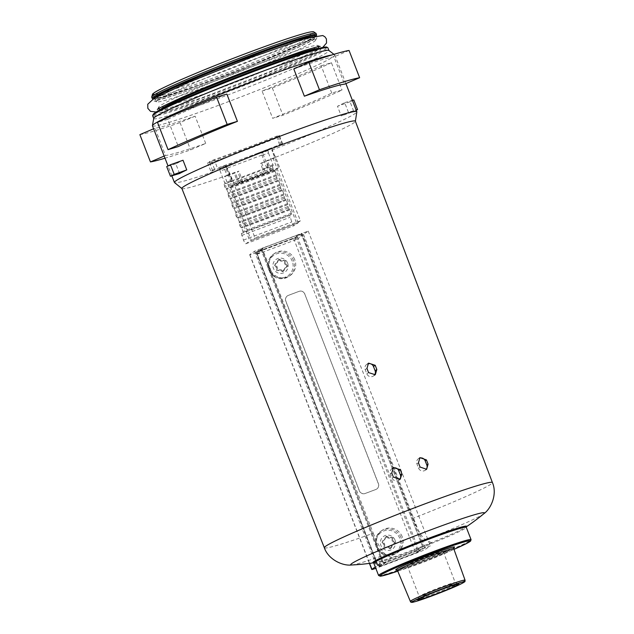 <?xml version="1.0" encoding="UTF-8"?>
<svg xmlns="http://www.w3.org/2000/svg" width="634" height="634" viewBox="0 0 634 634"><rect width="100%" height="100%" fill="white"/><g stroke="black" fill="none" stroke-linecap="round" stroke-linejoin="round"><path stroke-width="0.48" stroke-dasharray="3.17 2.38" d="M440.606 587.211A19.305 0.999 158.8 0 0 419.24 596.483A19.305 0.999 158.8 0 0 419.233 596.546A19.305 0.999 158.8 0 0 437.595 590.492A19.305 0.999 158.8 0 0 455.236 582.583A19.305 0.999 158.8 0 0 455.196 582.543A19.305 0.999 158.8 0 0 440.606 587.211M223.311 86.913A85.424 4.406 -21.2 0 1 158.595 107.4A85.424 4.406 -21.2 0 1 158.587 107.241A85.424 4.406 -21.2 0 1 253.164 66.094A85.424 4.406 -21.2 0 1 317.777 45.497A85.424 4.406 -21.2 0 1 317.872 45.616A85.424 4.406 -21.2 0 1 223.311 86.913M324.339 547.744A90.139 4.644 158.8 0 0 373.267 533.249L262.167 248.179A92.437 4.763 158.8 0 0 301.808 233.304L412.9 518.374A90.139 4.644 158.8 0 0 492.412 482.553M300.429 220.798L296.704 223.39L275.869 169.666L278.635 167.741L271.796 150.115L275.655 157.232L300.429 220.798A92.524 4.771 -21.2 0 1 297.417 221.971A92.524 4.771 -21.2 0 1 255.011 237.845L230.237 174.287L226.378 167.162A97.818 5.04 158.8 0 1 174.516 182.608M275.655 157.232A93.04 4.795 158.8 0 0 355.373 121.332A93.04 4.795 158.8 0 0 355.357 121.189M181.871 188.48A93.04 4.795 158.8 0 0 181.966 188.591A93.04 4.795 158.8 0 0 230.237 174.287M373.267 533.249C377.967 544.86 382.143 551.976 385.797 554.607A224.349 46.369 69.4 0 0 391.986 557.421L392.097 557.5A49.975 2.576 158.8 0 0 431.73 542.625L431.627 542.538A50.284 2.591 158.8 0 0 465.625 527.274A50.284 2.591 158.8 0 0 466.291 526.775M431.627 542.538A224.349 46.369 -110.6 0 1 425.438 539.724C421.784 537.109 417.608 529.992 412.9 518.374M271.796 150.115A97.818 5.04 158.8 0 0 356.831 111.893M153.729 118.4A93.983 4.842 158.8 0 0 153.737 118.558A93.983 4.842 158.8 0 0 243.115 89.085A93.983 4.842 158.8 0 0 328.991 50.585A93.983 4.842 158.8 0 0 328.887 50.458M152.445 125.825A97.818 5.04 158.8 0 0 204.402 110.506A97.818 5.04 158.8 0 0 334.839 55.079A97.818 5.04 158.8 0 0 334.736 54.944A97.818 5.04 158.8 0 0 331.891 54.96M275.869 169.666L230.451 186.721L233.217 184.795L226.378 167.162M230.451 186.721L251.286 240.444L255.011 237.845M278.635 167.741A97.818 5.04 -21.2 0 1 233.217 184.795M348.431 112.305L344.682 102.653A97.818 5.04 -21.2 0 1 337.478 106.274L341.219 115.927A97.818 5.04 -21.2 0 0 348.431 112.305L356.142 109.999M179.557 173.518L175.808 163.865A97.818 5.04 -21.2 0 1 183.02 160.243M205.709 143.45L195.121 116.173A97.818 5.04 -21.2 0 1 154.958 128.203L165.537 155.481A97.818 5.04 -21.2 0 0 205.709 143.45L190.612 149.893A116.077 5.983 -21.2 0 1 165.006 158.207M226.837 94.054A97.818 5.04 -21.2 0 0 167.733 119.295L178.312 146.573M293.788 68.924A97.818 5.04 -21.2 0 1 333.952 56.894L344.539 84.179M331.764 93.079L321.184 65.801A97.818 5.04 -21.2 0 1 262.08 91.034L272.66 118.32A97.818 5.04 -21.2 0 0 331.764 93.079L342.019 90.012A116.077 5.983 -21.2 0 1 282.915 115.245L272.66 118.32M195.121 116.173L180.032 122.616A116.077 5.983 -21.2 0 1 139.868 134.646M180.032 122.616L190.612 149.893M153.594 128.781L154.958 128.203M164.174 156.067L165.537 155.481M167.733 119.295L157.478 122.362M349.049 50.451L333.952 56.894M321.184 65.801L331.439 62.726L342.019 90.012M331.439 62.726A116.077 5.983 -21.2 0 1 272.335 87.968L262.08 91.034M272.335 87.968L282.915 115.245M296.704 223.39L251.286 240.444M301.205 233.724L423.298 548.505L383.665 563.38L261.565 248.599L301.808 233.304M423.298 548.505L431.73 542.625M261.565 248.599L262.167 248.179M383.665 563.38L392.097 557.5M175.808 163.865L166.71 166.591M344.682 102.653L352.401 100.338M353.788 99.926A112.693 5.809 -21.2 0 1 350.031 101.773L353.78 111.433L341.219 115.927M350.031 101.773L337.478 106.274M356.237 110.229A112.693 5.809 -21.2 0 1 353.78 111.433M250.953 60.404A85.424 4.406 158.8 0 0 156.384 101.702A85.424 4.406 158.8 0 0 156.487 101.82A85.424 4.406 158.8 0 0 237.615 74.915A85.424 4.406 158.8 0 0 315.677 40.077A85.424 4.406 158.8 0 0 315.669 39.926A85.424 4.406 158.8 0 0 250.953 60.404M374.337 375.233A4.509 4.406 -124.9 0 1 366.832 373.806L365.208 369.614A4.509 4.406 -124.9 0 1 367.728 363.853M399.491 479.613A4.509 4.406 -124.9 0 1 392.121 478.028L390.496 473.836A4.509 4.406 -124.9 0 1 392.787 468.169M425.905 469.699A4.509 4.406 -124.9 0 1 418.551 468.106L416.918 463.914A4.509 4.406 -124.9 0 1 419.28 458.224M428.529 556.073A19.305 0.999 158.8 0 0 407.155 565.409A19.305 0.999 158.8 0 0 425.517 559.354A19.305 0.999 158.8 0 0 443.158 551.445A19.305 0.999 158.8 0 0 428.529 556.073M289.675 215.433L291.489 214.165A128.472 6.617 -21.2 0 1 243.179 232.298L241.364 233.566L289.675 215.433L291.798 221.948A4.509 0.935 -110.6 0 0 294.168 225.617A4.509 0.935 -110.6 0 0 294.216 225.593L298.154 222.851L249.844 240.983L224.935 176.767L226.98 175.341L223.398 166.108L221.179 167.653A114.944 5.928 -21.2 0 1 210.853 171.338L212.461 170.213L209.204 161.821L207.762 162.827L207.92 163.778L210.853 171.338M241.364 233.566L243.488 240.08A4.509 0.935 -110.6 0 0 245.857 243.757A4.509 0.935 -110.6 0 0 245.905 243.733L249.844 240.983M282.019 143.87L279.61 144.695A99.617 5.135 -21.2 0 1 256.223 153.785L271.709 147.976L269.49 149.521A114.944 5.928 -21.2 0 0 281.044 144.988L282.653 143.863L282.019 143.87L278.762 135.478L276.353 136.302A99.617 5.135 -21.2 0 1 214.173 159.649L209.204 161.821M219.729 168.668L221.179 167.653A114.944 5.928 -21.2 0 0 269.49 149.521L268.039 150.535L268.444 152.913A125.318 6.459 -21.2 0 1 262.032 155.393L261.62 153.016L262.817 152.184L263.229 154.561A118.55 6.11 -21.2 0 1 227.305 168.042L226.893 165.664L225.696 166.504L226.108 168.882A125.318 6.459 -21.2 0 1 220.141 171.053L219.729 168.668A123.059 6.34 -21.2 0 0 225.696 166.504M291.489 214.165L290.023 209.854L288.24 207.897L287.582 203.562L286.275 200.201L284.5 198.244L283.834 193.909L282.534 190.549L280.751 188.591L280.093 184.256L278.786 180.896L277.01 178.939L276.345 174.604L275.045 171.243L273.262 169.286L272.446 166.124A130.271 6.712 -21.2 0 1 224.135 184.256L224.856 183.757L224.698 182.798L220.141 171.053M224.135 184.256L224.951 187.418L226.734 189.376L228.034 192.736L228.7 197.071L230.475 199.028L231.782 202.389L232.44 206.724L234.223 208.681L235.523 212.041L236.189 216.384L237.964 218.342L239.272 221.694L239.929 226.037L241.713 227.994L243.179 232.298M272.446 166.124L273.167 165.617L273.008 164.666L268.444 152.913M275.291 157.208L273.246 158.635L260.447 163.437L275.291 157.208L271.709 147.976M298.154 222.851L273.246 158.635M226.98 175.341L235.032 172.321L238.836 171.196L237.734 171.965L224.935 176.767M265.614 173.161L238.162 183.472L265.614 173.161L261.549 162.669M264.513 173.93L260.447 163.437M270.369 171.378L266.296 160.885M271.312 170.72L267.239 160.228M223.398 166.108L256.223 153.785A99.617 5.135 -21.2 0 1 238.883 160.291A99.617 5.135 -21.2 0 1 217.43 168.042L214.173 159.649M239.105 182.814L235.032 172.321M238.162 183.472L234.089 172.979M242.909 181.689L238.836 171.196M241.808 182.457L237.734 171.965M282.653 143.863L279.396 135.47L278.762 135.478M279.396 135.47L277.954 136.476L278.112 137.435A114.944 5.928 -21.2 0 1 207.92 163.778M212.461 170.213L217.43 168.042M281.044 144.988L278.112 137.435M226.108 168.882L230.831 181.578L232.195 180.635L227.305 168.042M273.167 165.617A126.214 6.506 -21.2 0 1 266.755 168.097L268.111 167.154A118.55 6.11 -21.2 0 1 232.195 180.635M266.755 168.097L262.032 155.393M268.111 167.154L263.229 154.561M421.238 549.282L385.726 562.612A2.251 2.203 -124.9 0 1 382.849 561.288L262.381 250.699A2.251 2.203 -124.9 0 1 263.633 247.831L299.137 234.501A2.251 2.203 -124.9 0 1 302.022 235.824L422.49 546.405A2.251 2.203 -124.9 0 1 421.238 549.282L416.506 552.571L417.552 551.041L417.449 549.924L422.49 546.405M417.449 549.924L296.981 239.335L296.308 238.447L294.414 237.79L299.137 234.501M263.633 247.831L258.331 251.436L257.174 253.14L257.341 254.218L377.809 564.799L378.419 565.734L380.868 565.956L385.726 562.612M257.681 251.706L294.85 237.758L302.03 233.415L308.227 231.085L303.496 234.382A9.019 0.468 -21.2 0 1 293.669 238.582L256.501 252.53A9.019 0.468 -21.2 0 1 249.677 254.694A9.019 0.468 -21.2 0 1 249.82 254.535L254.543 251.238L260.74 248.908L255.977 252.245L257.681 251.706L258.498 253.806L295.658 239.858L296.308 238.447M258.498 253.806L257.174 253.14M378.419 565.734L378.966 564.387L416.126 550.439L416.942 552.539L424.13 548.196L430.32 545.866L425.596 549.163A9.019 0.468 -21.2 0 1 415.761 553.363L378.601 567.311A9.019 0.468 -21.2 0 1 375.811 568.326M417.552 551.041L416.126 550.439M378.966 564.387L379.782 566.487L378.11 566.986L382.833 563.697L375.288 566.962M308.227 231.085L430.32 545.866M294.794 259.789A13.52 13.211 55.1 0 0 274.673 253.354A13.52 13.211 55.1 0 0 271.574 272.002A13.52 13.211 55.1 0 0 294.794 259.789M402.241 536.8A13.52 13.211 55.1 0 0 382.12 530.357A13.52 13.211 55.1 0 0 379.013 549.012A13.52 13.211 55.1 0 0 402.241 536.8M304.764 294.033L378.347 483.742A4.509 4.406 -124.9 0 1 375.851 489.488L365.113 493.521A4.509 4.406 -124.9 0 1 359.359 490.874L285.776 301.166A4.509 4.406 -124.9 0 1 288.272 295.42L299.01 291.386A4.509 4.406 -124.9 0 1 304.764 294.033L378.427 483.687A4.509 4.406 -124.9 0 1 375.93 489.432L365.192 493.466A4.509 4.406 -124.9 0 1 359.438 490.819L285.855 301.11A4.509 4.406 -124.9 0 1 288.351 295.365L299.089 291.331A4.509 4.406 -124.9 0 1 304.843 293.978M254.543 251.238L376.644 566.019M260.74 248.908L382.833 563.697M379.782 566.487L416.942 552.539M302.03 233.415L424.13 548.196M395.037 540.113A7.727 7.545 55.1 0 0 382.009 537.87A7.727 7.545 55.1 0 0 386.843 550.328A7.727 7.545 55.1 0 0 395.037 540.113M393.793 543.061A0.903 0.88 -124.9 0 1 393.587 544.447L392.216 545.208A2.251 2.203 -124.9 0 0 391.186 546.484L390.734 547.998A0.903 0.88 -124.9 0 1 389.434 548.481L388.071 547.649A2.251 2.203 -124.9 0 0 386.447 547.372L384.909 547.705A0.903 0.88 -124.9 0 1 383.816 546.809L383.824 545.216A2.251 2.203 -124.9 0 0 383.221 543.655L382.136 542.474A0.903 0.88 -124.9 0 1 382.342 541.087L383.713 540.334A2.251 2.203 -124.9 0 0 384.735 539.058L385.195 537.545A0.903 0.88 55.1 0 1 386.486 537.053L387.857 537.886A2.251 2.203 -124.9 0 0 389.482 538.163L391.019 537.83A0.903 0.88 -124.9 0 1 392.113 538.734L392.105 540.326A2.251 2.203 -124.9 0 0 392.708 541.88L393.793 543.061L394.657 542.458A0.903 0.88 -124.9 0 1 394.451 543.845L392.216 545.208M287.598 263.102A7.727 7.545 55.1 0 0 274.562 260.859A7.727 7.545 55.1 0 0 279.396 273.317A7.727 7.545 55.1 0 0 287.598 263.102M286.346 266.058A0.903 0.88 -124.9 0 1 286.14 267.437L284.769 268.198A2.251 2.203 -124.9 0 0 283.747 269.474L283.287 270.987A0.903 0.88 -124.9 0 1 281.995 271.479L280.632 270.647A2.251 2.203 -124.9 0 0 279 270.361L277.462 270.694A0.903 0.88 -124.9 0 1 276.376 269.799L276.376 268.206A2.251 2.203 -124.9 0 0 275.774 266.652L274.696 265.472A0.903 0.88 -124.9 0 1 274.902 264.085L276.273 263.324A2.251 2.203 -124.9 0 0 277.296 262.048L277.747 260.534A0.903 0.88 55.1 0 1 279.047 260.043L280.41 260.875A2.251 2.203 -124.9 0 0 282.035 261.16L283.572 260.828A0.903 0.88 -124.9 0 1 284.666 261.723L284.658 263.316A2.251 2.203 -124.9 0 0 285.26 264.869L286.346 266.058L287.21 265.448A0.903 0.88 -124.9 0 1 287.004 266.835L284.769 268.198M393.08 544.606A2.251 2.203 -124.9 0 0 392.058 545.882L391.598 547.396A0.903 0.88 -124.9 0 1 390.306 547.879L388.943 547.047A2.251 2.203 -124.9 0 0 387.311 546.77L385.773 547.102A0.903 0.88 -124.9 0 1 384.687 546.199L384.687 544.614A2.251 2.203 -124.9 0 0 384.085 543.053L383.007 541.872A0.903 0.88 -124.9 0 1 383.213 540.485L384.584 539.724A2.251 2.203 -124.9 0 0 385.607 538.448L386.058 536.935A0.903 0.88 -124.9 0 1 387.358 536.451L388.721 537.283A2.251 2.203 -124.9 0 0 390.346 537.561L391.883 537.228A0.903 0.88 -124.9 0 1 392.977 538.131L392.969 539.716A2.251 2.203 -124.9 0 0 393.571 541.278L394.657 542.458M285.633 267.596A2.251 2.203 -124.9 0 0 284.611 268.871L284.159 270.385A0.903 0.88 -124.9 0 1 282.859 270.877L281.496 270.044A2.251 2.203 -124.9 0 0 279.871 269.759L278.334 270.092A0.903 0.88 -124.9 0 1 277.24 269.196L277.248 267.603A2.251 2.203 -124.9 0 0 276.646 266.042L275.56 264.861A0.903 0.88 -124.9 0 1 275.766 263.482L277.137 262.722A2.251 2.203 -124.9 0 0 278.16 261.446L278.611 259.932A0.903 0.88 -124.9 0 1 279.911 259.441L281.274 260.273A2.251 2.203 -124.9 0 0 282.907 260.55L284.444 260.225A0.903 0.88 -124.9 0 1 285.53 261.121L285.522 262.714A2.251 2.203 -124.9 0 0 286.132 264.267L287.21 265.448M159.919 109.944A85.424 4.406 158.8 0 0 159.76 110.411A85.424 4.406 158.8 0 0 240.999 83.625A85.424 4.406 158.8 0 0 319.045 48.628A85.424 4.406 158.8 0 0 318.609 48.39M425.438 539.724A71.69 3.693 158.8 0 0 483.813 513.746M351.719 564.981A71.69 3.693 158.8 0 0 385.797 554.607M373.442 562.786A50.284 2.591 158.8 0 0 374.274 562.707A50.284 2.591 158.8 0 0 391.986 557.421M373.822 563.198A49.587 2.552 158.8 0 0 420.976 547.649A49.587 2.552 158.8 0 0 466.283 527.329M159.641 110.094L159.728 111.259C159.887 108.937 209.204 87.191 255.042 70.215A86.723 4.47 158.8 0 0 163.517 111.885A86.723 4.47 158.8 0 0 301.11 60.238A86.723 4.47 158.8 0 0 255.042 70.208C279.618 61.015 298.162 54.643 310.66 51.092L319.647 49.23L318.918 48.311M153.317 114.825A93.119 4.803 158.8 0 0 241.705 85.463A93.119 4.803 158.8 0 0 326.779 47.542M152.675 115.816A93.983 4.842 158.8 0 0 242.053 86.343A93.983 4.842 158.8 0 0 327.921 47.835M378.601 575.514A49.587 2.552 158.8 0 0 425.755 559.965A49.587 2.552 158.8 0 0 471.062 539.653M397.764 571.163A48.683 2.512 158.8 0 0 453.984 549.353L425.572 560.955L397.764 571.163M396.741 569.855A31.518 1.625 158.8 0 0 425.747 559.941A31.518 1.625 158.8 0 0 453.857 547.705M397.51 570.56A30.17 1.553 158.8 0 0 426.199 561.098A30.17 1.553 158.8 0 0 453.762 548.743M410.356 601.381A29.33 1.514 158.8 0 0 438.252 592.18A29.33 1.514 158.8 0 0 465.055 580.165M154.973 94.411A85.875 4.422 158.8 0 0 239.945 65.231A85.875 4.422 158.8 0 0 313.03 32.485A85.875 4.422 158.8 0 0 248.068 52.701M151.716 97.137A88.126 4.541 158.8 0 0 235.515 69.502A88.126 4.541 158.8 0 0 316.041 33.396M152.2 98.397A88.126 4.541 158.8 0 0 236.007 70.762A88.126 4.541 158.8 0 0 316.524 34.656M153.333 98.761A87.254 4.493 158.8 0 0 236.339 71.547A87.254 4.493 158.8 0 0 315.938 35.686M153.896 98.428A86.723 4.47 158.8 0 0 236.316 71.547A86.723 4.47 158.8 0 0 315.296 35.821M250.113 58.233A85.424 4.406 158.8 0 0 155.544 99.53A85.424 4.406 158.8 0 0 236.775 72.744A85.424 4.406 158.8 0 0 314.821 37.747A85.424 4.406 158.8 0 0 250.113 58.233M366.951 368.394L365.208 369.614M368.576 372.594L366.832 373.806M391.772 472.94L390.496 473.836M393.389 477.14L392.121 478.028M418.448 462.844L416.918 463.914M420.073 467.044L418.551 468.106M245.905 243.733L294.216 225.593M243.488 240.08L291.798 221.948M241.697 235.468L290.007 217.335M277.954 136.476A114.049 5.88 -21.2 0 1 207.762 162.827M291.323 213.214A127.569 6.578 -21.2 0 1 243.012 231.347M290.023 209.854A127.569 6.578 -21.2 0 1 241.713 227.994M289.532 209.133A128.472 6.617 -21.2 0 1 241.221 227.265L289.54 209.125M289.215 209.355A130.271 6.712 -21.2 0 1 240.904 227.487M288.24 207.897A132.078 6.808 -21.2 0 1 239.929 226.037M287.749 206.636A132.078 6.808 -21.2 0 1 239.438 224.777M287.424 204.734A130.271 6.712 -21.2 0 1 239.113 222.875M287.741 204.513A128.472 6.617 -21.2 0 1 239.43 222.645M287.582 203.562A127.569 6.578 -21.2 0 1 239.272 221.694M286.275 200.201A127.569 6.578 -21.2 0 1 237.964 218.342M285.791 199.472A128.472 6.617 -21.2 0 1 237.481 217.613L285.799 199.472M237.14 217.842L285.451 199.71A130.271 6.712 -21.2 0 1 237.156 217.834M284.5 198.244A132.078 6.808 -21.2 0 1 236.189 216.384M284.008 196.984A132.078 6.808 -21.2 0 1 235.697 215.124M283.675 195.082A130.271 6.712 -21.2 0 1 235.365 213.222M284 194.86A128.472 6.617 -21.2 0 1 235.689 212.992M283.834 193.909A127.569 6.578 -21.2 0 1 235.523 212.041M282.534 190.549A127.569 6.578 -21.2 0 1 234.223 208.681M282.043 189.82A128.472 6.617 -21.2 0 1 233.74 207.96L282.059 189.82M281.726 190.049A130.271 6.712 -21.2 0 1 233.415 208.182M280.751 188.591A132.078 6.808 -21.2 0 1 232.44 206.724M280.26 187.331A132.078 6.808 -21.2 0 1 231.957 205.471M279.935 185.429A130.271 6.712 -21.2 0 1 231.624 203.562M280.252 185.207A128.472 6.617 -21.2 0 1 231.949 203.34M280.093 184.256A127.569 6.578 -21.2 0 1 231.782 202.389M278.786 180.896A127.569 6.578 -21.2 0 1 230.475 199.028M278.302 180.167A128.472 6.617 -21.2 0 1 229.991 198.307M277.977 180.397A130.271 6.712 -21.2 0 1 229.667 198.529L277.961 180.405M277.01 178.939A132.078 6.808 -21.2 0 1 228.7 197.071M276.519 177.678A132.078 6.808 -21.2 0 1 228.208 195.819M276.186 175.776A130.271 6.712 -21.2 0 1 227.875 193.909M276.511 175.555A128.472 6.617 -21.2 0 1 228.2 193.687M276.345 174.604A127.569 6.578 -21.2 0 1 228.034 192.736M275.045 171.243A127.569 6.578 -21.2 0 1 226.734 189.376M274.554 170.514A128.472 6.617 -21.2 0 1 226.251 188.655L274.57 170.514M274.237 170.744A130.271 6.712 -21.2 0 1 225.926 188.877M273.262 169.286A132.078 6.808 -21.2 0 1 224.951 187.418M272.779 168.026A132.078 6.808 -21.2 0 1 224.468 186.158M230.831 181.578A126.214 6.506 -21.2 0 1 224.856 183.757M262.817 152.184A116.299 5.991 -21.2 0 1 226.893 165.664M273.008 164.666A125.318 6.459 -21.2 0 1 266.589 167.146M230.665 180.635A125.318 6.459 -21.2 0 1 224.698 182.798M268.039 150.535A123.059 6.34 -21.2 0 1 261.62 153.016M279.61 144.695L276.353 136.302M214.546 169.199L211.288 160.806M381.002 565.9L416.506 552.571M296.981 239.335L302.022 235.824M377.809 564.799L382.849 561.288M257.341 254.218L262.381 250.699M258.902 251.119L294.414 237.79M256.017 252.205L378.11 566.986M294.85 237.758L295.658 239.858M297.306 236.712L419.399 551.493M303.496 234.382L425.596 549.163M293.669 238.582L415.761 553.363M256.501 252.53L378.601 567.311M249.82 254.535L369.606 563.364M399.713 538.25A12.45 12.165 55.1 0 0 378.712 534.628A12.45 12.165 55.1 0 0 386.502 554.71A12.45 12.165 55.1 0 0 399.713 538.25M401.029 537.648A13.52 13.211 55.1 0 0 380.907 531.205A13.52 13.211 55.1 0 0 377.809 549.852A13.52 13.211 55.1 0 0 401.029 537.648M292.266 261.24A12.45 12.165 55.1 0 0 271.265 257.626A12.45 12.165 55.1 0 0 279.055 277.7A12.45 12.165 55.1 0 0 292.266 261.24M293.582 260.637A13.52 13.211 55.1 0 0 273.46 254.194A13.52 13.211 55.1 0 0 270.361 272.85A13.52 13.211 55.1 0 0 293.582 260.637M393.571 541.278L392.708 541.88M394.451 543.845L393.587 544.447M392.058 545.882L391.186 546.484M391.598 547.396L390.734 547.998M390.306 547.879L389.434 548.481M388.943 547.047L388.071 547.649M387.311 546.77L386.447 547.372M385.773 547.102L384.909 547.705M384.687 546.199L383.816 546.809M384.687 544.614L383.824 545.216M384.085 543.053L383.221 543.655M383.007 541.872L382.136 542.474M383.213 540.485L382.342 541.087M384.584 539.724L383.713 540.334M385.607 538.448L384.735 539.058M386.058 536.935L385.195 537.545M387.358 536.451L386.486 537.053M388.721 537.283L387.857 537.886M390.346 537.561L389.482 538.163M391.883 537.228L391.019 537.83M392.977 538.131L392.113 538.734M392.969 539.716L392.105 540.326M286.132 264.267L285.26 264.869M287.004 266.835L286.14 267.437M284.611 268.871L283.747 269.474M284.159 270.385L283.287 270.987M282.859 270.877L281.995 271.479M281.496 270.044L280.632 270.647M279.871 269.759L279 270.361M278.334 270.092L277.462 270.694M277.24 269.196L276.376 269.799M277.248 267.603L276.376 268.206M276.646 266.042L275.774 266.652M275.56 264.861L274.696 265.472M275.766 263.482L274.902 264.085M277.137 262.722L276.273 263.324M278.16 261.446L277.296 262.048M278.611 259.932L277.747 260.534M279.911 259.441L279.047 260.043M281.274 260.273L280.41 260.875M282.907 260.55L282.035 261.16M284.444 260.225L283.572 260.828M285.53 261.121L284.666 261.723M285.522 262.714L284.658 263.316M419.24 596.483L417.743 599.867M455.196 582.543L458.572 584.025M158.595 107.4L159.015 108.485M317.872 45.616L318.3 46.702M466.323 526.727L465.625 527.274A225.387 225.387 0 0 0 466.267 526.846M373.505 562.826A225.387 225.387 0 0 0 374.274 562.707L373.386 562.77M333.944 54.334L334.736 54.944M396.591 569.831C396.329 569.76 395.608 570.648 408.328 566.36L432.404 557.31L453.944 547.578M345.902 83.593L334.839 55.079M171.838 175.832L168.01 165.942M156.487 101.82L154.022 100.917C156.186 101.67 196.334 88.705 239.43 71.705C263.031 62.481 282.677 54.318 298.368 47.209C309.614 41.979 315.787 38.832 316.881 37.747L315.677 40.077M322.746 47.415L268.903 72.078L202.317 97.644L156.21 112.004M320.233 46.409L317.777 45.497M158.587 107.241L157.383 109.571M152.842 99.055L157.2 98.809L195.668 86.684L247.68 67.101L303.567 43.302L316.501 35.575M156.384 101.702L154.942 98.928L156.099 98.872C159.459 98.444 166.663 96.423 177.694 92.818C194.495 87.286 214.554 79.987 237.877 70.937C275.822 56.212 308.441 41.789 313.885 37.699L314.86 36.899L315.669 39.926M368.528 363.131L366.753 364.368M375.296 374.734L373.545 375.954M393.445 467.615L392.042 468.581M400.268 479.169L398.826 480.176M419.93 457.645L418.472 458.667M426.634 469.295L425.255 470.254M407.155 565.409L419.233 596.546M443.158 551.445L455.236 582.583M289.199 209.363L240.88 227.495M281.71 190.057L233.399 208.19M278.31 180.167L229.999 198.299M274.221 170.752L225.91 188.884M245.857 243.757L294.168 225.617M416.887 552.388L421.713 549.028M258.331 251.436L263.158 248.076M380.868 565.956L416.593 552.547M255.977 252.245L378.07 567.026M249.677 254.694L369.408 563.388M382.12 530.357L380.907 531.205C376.057 534.993 374.385 539.93 375.875 546.001C380.352 555.376 387.192 557.841 396.377 553.387L397.589 552.547M274.673 253.354L273.46 254.194C268.61 257.99 266.938 262.92 268.436 268.99C272.913 278.374 279.745 280.83 288.93 276.384L290.142 275.536M394.522 543.798L393.659 544.4M392.89 544.717L392.026 545.327M391.265 547.855L390.401 548.458M383.134 540.533L382.27 541.135M384.767 539.613L383.903 540.216M386.391 536.475L385.527 537.077M287.083 266.787L286.211 267.389M285.451 267.714L284.579 268.317M283.826 270.853L282.954 271.455M275.687 263.522L274.823 264.132M277.327 262.603L276.456 263.205M278.952 259.464L278.08 260.067"/><path stroke-width="0.95" d="M442.017 589.327A21.928 1.133 158.8 0 0 417.743 599.867A21.928 1.133 158.8 0 0 438.593 593.052A21.928 1.133 158.8 0 0 458.572 584.025A21.928 1.133 158.8 0 0 442.017 589.327M324.339 547.744A90.139 4.644 158.8 0 1 406.695 510.822A90.139 4.644 158.8 0 1 492.412 482.553L355.357 121.189A93.04 4.795 158.8 0 0 266.882 150.361A93.04 4.795 158.8 0 0 181.871 188.48L324.339 547.744C328.238 559.41 342.526 566.17 351.719 564.981A225.387 225.387 0 0 0 373.505 562.826M420.073 467.044L418.448 462.844L419.93 457.653L426.452 459.919L428.077 464.128L426.634 469.295L420.073 467.044M393.389 477.14L391.772 472.94L393.445 467.615L400.284 469.667L401.901 473.867L400.268 479.169L393.389 477.14M368.576 372.594L366.951 368.394L368.528 363.131L375.209 365.295L376.834 369.495L375.288 374.734L368.576 372.594M355.381 121.252L356.831 111.893A97.818 5.04 158.8 0 0 356.815 111.735A97.818 5.04 158.8 0 0 263.799 142.412A97.818 5.04 158.8 0 0 174.421 182.481A97.818 5.04 158.8 0 0 174.516 182.608L181.903 188.544M333.944 54.334L328.887 50.458A93.983 4.842 158.8 0 0 257.784 73.116A93.983 4.842 158.8 0 0 153.729 118.4L152.429 125.659A97.818 5.04 158.8 0 0 152.445 125.825L168.01 165.942M331.891 54.96A97.818 5.04 158.8 0 0 260.733 78.529A97.818 5.04 158.8 0 0 152.429 125.659M186.761 169.896L183.02 160.243L170.467 164.737L174.207 174.398L186.761 169.896A97.818 5.04 -21.2 0 0 179.557 173.518L170.451 176.244A112.693 5.809 -21.2 0 1 174.207 174.398M168.058 149.648L157.478 122.362A116.077 5.983 -21.2 0 1 216.574 97.129L226.837 94.054L237.417 121.34A97.818 5.04 -21.2 0 0 178.312 146.573L168.058 149.648A116.077 5.983 -21.2 0 1 227.162 124.407L237.417 121.34M308.877 62.481L293.788 68.924L304.368 96.202A97.818 5.04 -21.2 0 1 344.539 84.179L359.629 77.728A116.077 5.983 -21.2 0 0 319.457 89.759L308.877 62.481A116.077 5.983 -21.2 0 1 349.049 50.451L359.629 77.728M165.006 158.207A116.077 5.983 -21.2 0 1 150.448 161.924L164.174 156.067M153.594 128.781L139.868 134.646L150.448 161.924M216.574 97.129L227.162 124.407M304.368 96.202L319.457 89.759M170.467 164.737A112.693 5.809 -21.2 0 0 166.71 166.591L170.451 176.244M352.401 100.338L353.788 99.926L357.528 109.579A112.693 5.809 -21.2 0 1 356.237 110.229M356.142 109.999L357.528 109.579M367.728 363.853A4.509 4.406 -124.9 0 1 373.466 366.507L375.09 370.708A4.509 4.406 -124.9 0 1 374.337 375.233M392.787 468.169A4.509 4.406 -124.9 0 1 398.754 470.729L400.379 474.929A4.509 4.406 -124.9 0 1 399.491 479.613M419.28 458.224A4.509 4.406 -124.9 0 1 425.176 460.815L426.809 465.007A4.509 4.406 -124.9 0 1 425.905 469.699M375.811 568.326A9.019 0.468 -21.2 0 1 371.77 569.475A9.019 0.468 -21.2 0 1 371.92 569.316L375.288 566.962M318.609 48.39A85.424 4.406 158.8 0 0 254.329 69.114A85.424 4.406 158.8 0 0 159.919 109.944M492.412 482.553C497.389 493.799 491.405 508.428 483.813 513.746A71.69 3.693 158.8 0 0 416.221 535.389A71.69 3.693 158.8 0 0 351.719 564.981M466.291 526.775A50.284 2.591 158.8 0 0 428.521 538.321A50.284 2.591 158.8 0 0 373.442 562.786M466.323 526.727L466.283 527.329A49.587 2.552 158.8 0 0 428.719 539.225A49.587 2.552 158.8 0 0 373.822 563.198L373.386 562.77M326.779 47.542A93.119 4.803 158.8 0 0 256.247 69.637A93.119 4.803 158.8 0 0 153.317 114.825M256.722 70.374A93.983 4.842 158.8 0 0 152.675 115.816C152.675 111.798 169.048 105.498 195.32 93.84C214.308 85.844 234.612 77.776 256.247 69.637C283.667 59.382 304.051 52.408 317.388 48.715L326.565 46.987L327.921 47.835A93.983 4.842 158.8 0 0 256.722 70.374M433.498 551.54A49.587 2.552 158.8 0 0 378.601 575.514L380.582 576.203L397.764 571.163A48.683 2.512 158.8 0 1 383.673 573.374A48.683 2.512 158.8 0 1 433.664 552.491A48.683 2.512 158.8 0 1 469.152 540.747A48.683 2.512 158.8 0 1 453.984 549.353L467.947 542.783L470.579 541.087L471.062 539.653A49.587 2.552 158.8 0 0 433.498 551.54M453.857 547.705A31.518 1.625 158.8 0 0 430.668 554.584A31.518 1.625 158.8 0 0 396.741 569.855M453.944 547.578L453.762 548.743A30.17 1.553 158.8 0 0 430.906 555.978A30.17 1.553 158.8 0 0 397.51 570.56L396.591 569.831M410.356 601.381C410.563 602.482 411.791 602.665 414.057 601.928C421.578 600.184 451.028 588.891 460.72 584.072C467.218 580.633 463.985 581.877 465.047 581.164L465.055 580.165A29.33 1.514 158.8 0 0 442.833 587.195A29.33 1.514 158.8 0 0 410.356 601.381L397.51 570.56M443.071 588.59A27.983 1.442 158.8 0 0 413.542 602.038A27.983 1.442 158.8 0 0 457.93 585.372A27.983 1.442 158.8 0 0 443.071 588.59M248.068 52.701A85.875 4.422 158.8 0 0 154.973 94.411M249.273 54.524A88.126 4.541 158.8 0 0 151.716 97.137L152.548 94.062L154.331 92.667C162.621 86.913 206.732 68.171 248.084 52.693C272.454 43.572 290.903 37.24 303.424 33.681C308.243 32.294 311.587 31.629 313.458 31.7L316.041 33.396A88.126 4.541 158.8 0 0 249.273 54.524M316.041 33.396L316.524 34.656A88.126 4.541 158.8 0 0 249.764 55.784A88.126 4.541 158.8 0 0 152.2 98.397L152.842 99.055M315.938 35.686A87.254 4.493 158.8 0 0 249.939 56.727A87.254 4.493 158.8 0 0 153.333 98.761M315.296 35.821A86.723 4.47 158.8 0 0 249.851 56.814A86.723 4.47 158.8 0 0 153.896 98.428M375.209 365.295L373.466 366.507M376.834 369.495L375.09 370.708M400.284 469.667L398.754 470.729M401.901 473.867L400.379 474.929M426.452 459.919L425.176 460.815M428.077 464.128L426.809 465.007M369.606 563.364L371.92 569.316M159.015 108.485L159.641 110.094M318.3 46.702L318.918 48.311M466.267 526.846A225.387 225.387 0 0 0 483.813 513.746M152.675 115.816L153.713 118.487M327.921 47.835L328.959 50.514M373.822 563.198L378.601 575.514M466.283 527.329L471.062 539.653M465.055 580.165L453.762 548.743M356.815 111.735L345.902 83.593M174.421 182.481L171.838 175.832M156.21 112.004L150.512 111.354L147.833 108.319L147.738 104.269L154.268 98.207L187.466 82.713L250.906 57.401L306.515 38.135L322.809 35.544L324.957 36.843L326.407 38.951L326.542 42.993L322.746 47.415M157.383 109.571C156.931 109.135 165.331 104.982 182.576 97.121C203.411 87.983 227.503 78.259 254.868 67.949L301.903 51.346C312.728 47.986 318.839 46.337 320.233 46.409M151.716 97.137L152.2 98.397M316.501 35.575L316.524 34.656M369.408 563.388L371.77 569.475"/></g></svg>
